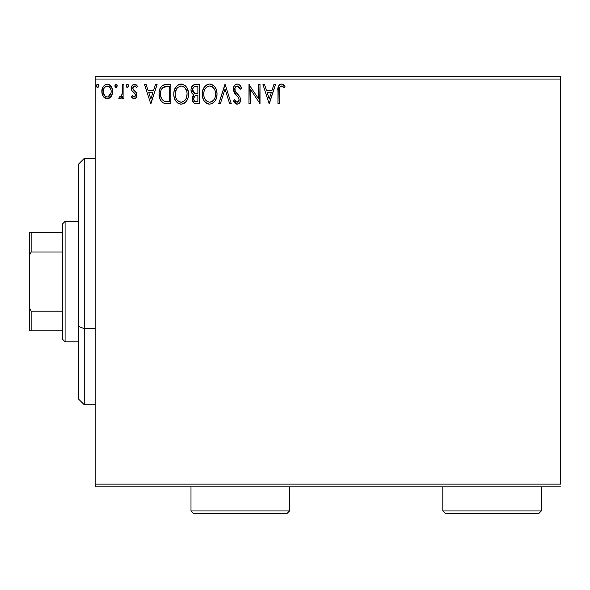 <?xml version="1.0" encoding="UTF-8"?>
<svg xmlns="http://www.w3.org/2000/svg" width="590" height="590" viewBox="0 0 590 590"><rect width="100%" height="100%" fill="white"/><g stroke="black" fill="none" stroke-linecap="round" stroke-linejoin="round"><path stroke-width="0.89" d="M95.189 79.045L560.5 79.045L560.5 484.132L95.189 484.132L95.189 79.045L95.189 486.868L560.5 486.868L95.189 486.868L95.189 484.132L560.5 484.132L560.5 79.045L95.189 79.045L95.189 76.302L95.189 79.045M111.547 95.89L112.631 91.48C112.668 87.504 110.868 85.1 107.225 84.267C103.582 85.108 101.782 87.504 101.827 91.48L103.257 96.458L107.225 98.766L111.2 96.443L112.299 94.076L112.557 90.233L111.318 86.723L109.6 84.938L107.225 84.267L104.85 84.938L102.549 87.829L101.9 92.792L102.911 95.897L104.946 98.132L107.823 98.729L110.839 96.93M122.454 84.517L123.93 84.517L122.454 84.517L122.123 94.503L121.304 96.354L120.345 97.018L119.475 96.797L118.774 98.287L120.766 98.537L122.454 96.458L122.454 98.515L123.93 98.515L123.93 84.517L123.93 98.515L123.93 84.517L122.454 84.517L122.226 94.024L120.131 97.04L119.475 96.797L118.774 98.287L119.895 98.766L122.454 96.458L122.454 98.515L123.93 98.515L122.454 98.515M134.144 98.766L136.283 97.534L136.924 94.533L136.128 92.372L133.126 89.577L132.883 87.453L134.572 85.993L136.6 87.46L137.441 86.17L136.165 84.82L134.409 84.267L132.057 85.631L131.297 88.316L131.961 90.772L135.383 94.503L135.39 95.801L134.667 96.856L133.451 96.893L132.16 95.573L131.297 96.767L132.507 98.095L134.144 98.766C136.047 98.368 136.983 97.144 136.946 95.093L136.474 92.932L133.126 89.577L132.772 88.242L134.572 85.993L136.6 87.46L137.441 86.17L134.409 84.267C132.322 84.717 131.282 86.066 131.297 88.316L131.784 90.484L135.125 93.891L135.479 95.16L134.048 97.04L132.16 95.573L131.297 96.767L134.144 98.766L134.778 98.685M166.395 84.517L162.722 85.307L160.266 88.124L159.138 92.173L159.477 97.549L160.554 100.263L163.091 102.83L165.628 103.56L170.849 103.678L170.849 84.517L166.395 84.517C161.284 85.211 158.835 88.323 159.057 93.854C158.835 97.785 160.281 100.824 163.386 102.984L170.849 103.678L170.849 84.517L170.849 103.678L167.944 103.678M195.511 84.517L199.339 84.517L194.051 84.746L191.61 87.077L191.005 89.459L191.33 92.04L192.06 93.412L194.014 94.85L192.635 96.672L192.274 99.85L193.97 103.036L195.836 103.641L199.339 103.678L199.339 84.517L199.339 103.678L199.339 84.517L195.511 84.517C192.517 84.975 191.013 86.789 190.99 89.953C190.968 92.246 191.979 93.876 194.014 94.85L192.215 98.928C192.244 101.945 193.712 103.53 196.632 103.678L196.168 103.663M220.35 103.678L218.75 103.678L224.886 84.517L218.75 103.678L220.35 103.678L225.011 89.142L229.672 103.678L231.273 103.678L225.137 84.517L231.273 103.678L225.137 84.517L218.75 103.678L220.35 103.678L225.011 89.142L229.672 103.678L231.273 103.678L229.672 103.678M258.538 84.517L258.538 98.773L248.958 84.517L248.958 103.678L250.433 103.678L250.433 89.385L260.013 103.678L260.013 84.517L258.538 84.517L260.013 84.517L258.538 84.517L258.538 98.773L248.958 84.517L248.958 103.678L250.433 103.678L250.433 89.385L260.013 103.678L260.013 84.517L259.703 103.678M279.417 90.926L279.682 87.563L280.752 86.17L282.204 86.155L284.321 87.711L285.066 86.236L283.495 84.717L281.452 84.023L279.476 84.717L278.325 86.487L277.949 103.678L279.417 103.678L279.417 90.926C278.974 88.581 279.653 86.936 281.467 85.993L284.321 87.711L285.066 86.236L281.452 84.023C278.524 85.019 277.359 87.261 277.949 90.735L277.949 103.678L279.417 103.678L279.49 88.714M273.885 84.517L275.486 84.517L269.35 103.678L275.486 84.517L273.885 84.517L271.916 90.654L266.533 90.654L264.563 84.517L262.963 84.517L269.106 103.678L275.486 84.517L273.885 84.517L271.916 90.654L266.533 90.654L264.563 84.517L262.963 84.517L269.106 103.678L262.963 84.517L264.563 84.517M237.283 84.023L235.558 84.51L234.267 85.779L233.242 89.208L234.186 92.615L238.242 97.298L239.083 99.105L238.662 101.414L237.63 102.151L235.934 101.679L234.636 99.747L233.485 100.927L234.909 103.088L237.187 104.165L239.791 102.667L240.565 98.936L239.71 96.539L235.196 91.118L234.931 87.925L235.794 86.619L237.394 85.993L239.297 87.15L240.395 89.186L241.59 88.212L239.488 84.849L237.283 84.023C234.614 84.606 233.264 86.339 233.242 89.208L236.428 95.396L238.242 97.298L239.134 99.776L237.202 102.203L234.636 99.747L233.485 100.927L237.187 104.165C239.496 103.67 240.631 102.181 240.609 99.695L239.85 96.782L235.196 91.118L234.717 89.238C234.746 87.394 235.639 86.31 237.394 85.993L240.395 89.186L241.59 88.212C240.949 85.867 239.518 84.473 237.283 84.023M217.024 94.009C217.098 88.559 214.635 85.226 209.634 84.023C204.642 85.27 202.193 88.633 202.289 94.105C202.193 99.629 204.678 102.984 209.752 104.165C214.708 102.859 217.135 99.474 217.024 94.009L216.619 90.602L215.247 87.468L212.887 84.99L209.634 84.023L206.382 85.012L204.044 87.519L202.695 90.683L202.289 94.105L202.695 97.549L204.059 100.728L206.456 103.221L209.752 104.165L212.548 103.405L214.834 101.333L216.619 97.431L217.024 94.017M188.535 94.009L187.561 88.979L185.703 86.103L182.841 84.267L179.441 84.274L176.587 86.147L174.197 90.683L173.792 94.105L174.197 97.549L175.569 100.728L177.959 103.221L180.393 104.113L182.952 103.899L185.267 102.52L186.816 100.61L188.122 97.431L188.535 94.009C188.601 88.559 186.138 85.226 181.145 84.023C176.152 85.27 173.703 88.633 173.792 94.105C173.696 99.629 176.189 102.984 181.255 104.165C186.219 102.859 188.645 99.474 188.535 94.009M155.487 84.517L157.095 84.517L150.952 103.678L157.095 84.517L155.487 84.517L153.518 90.654L148.134 90.654L146.165 84.517L144.565 84.517L150.708 103.678L157.095 84.517L155.487 84.517L153.518 90.654L148.134 90.654L146.165 84.517L144.565 84.517L150.708 103.678L144.565 84.517L146.165 84.517M128.598 85.867L127.897 84.422L126.444 84.812L126.157 86.147L126.835 87.313L127.897 87.313L128.598 85.867L127.366 87.46L128.598 85.867L127.366 84.267L126.142 85.867L127.506 87.453M117.299 85.867L116.599 84.422L115.146 84.812L114.858 86.147L115.537 87.313L116.599 87.313L117.299 85.867L116.068 87.46L117.299 85.867L116.068 84.267L114.844 85.867L116.208 87.453M98.877 85.867L98.567 84.812L97.645 84.267L96.436 85.587L96.723 86.922L97.645 87.46L98.567 86.922L98.877 85.867L97.645 84.267L96.421 85.867L97.645 87.46L98.877 85.867M560.5 76.302L95.189 76.302L560.5 76.302L560.5 79.045L560.5 76.302M279.417 103.678L277.949 103.678M277.949 90.1L277.949 90.735M278.038 88.176L278.133 87.32L278.038 88.176M278.325 86.494L278.561 85.904M278.893 85.344L279.476 84.717M279.925 84.4L280.781 84.082M282.013 84.075L283.731 84.894M285.066 86.236L284.321 87.711L283.399 86.922M283.193 86.767L282.44 86.273M281.467 85.993L282.433 86.265L281.098 86.037M279.83 87.187L279.505 88.552M279.424 90.189L279.446 89.451M282.522 84.215L281.998 84.075M278.325 86.487L278.215 86.907M269.232 99.054L267.167 92.623L271.289 92.623L269.232 99.054L267.167 92.623L271.289 92.623L269.232 99.054M250.433 103.678L248.958 103.678L249.297 84.517M237.689 84.046L238.08 84.119M240.248 85.668L240.528 86.066M241.59 88.212L240.395 89.186M240.388 89.171L239.909 88.131M238.854 86.649L238.478 86.339M237.962 86.081L236.811 86.059M235.137 87.46L234.938 87.91M234.768 88.566L234.835 90.189M234.842 90.211L235.44 91.546M235.712 91.944L236.044 92.394M236.317 92.733L236.782 93.264M236.959 93.463L238.154 94.695M238.161 94.702L238.655 95.241M240.565 98.921L240.595 99.312M240.565 100.492L240.418 101.229M240.418 101.244L239.791 102.667M239.311 103.25L238.847 103.634M238.043 104.039L237.674 104.128M236.531 104.091L235.926 103.87M235.403 103.545L234.909 103.088M234.495 102.586L234.127 102.048L234.495 102.586M233.485 100.927L234.636 99.747L234.857 100.153M235.093 100.558L235.698 101.428M236.31 101.952L237.202 102.203M238.662 101.414L238.987 100.765M239.031 100.61L239.105 100.212M239.105 100.204L239.134 99.776M238.906 98.464L238.618 97.859M238.611 97.844L238.139 97.173M238.028 97.048L236.996 95.971M236.701 95.669L235.808 94.747M235.794 94.732L234.68 93.375M233.478 90.934L233.316 90.189M233.256 88.758L233.242 89.208M233.485 87.416L233.743 86.708M233.876 86.428L235.078 84.864M235.55 84.51L236.797 84.053M234.85 85.078L234.267 85.779M216.928 95.705L216.803 96.59M216.611 97.446L216.405 98.176M216.169 98.847L215.793 99.717M215.778 99.762L215.321 100.602M214.826 101.34L214.295 101.989M212.076 103.656L211.449 103.899M208.89 104.113L208.034 103.936M205.114 102.085L204.074 100.75M204.059 100.72L203.262 99.216M203.093 98.81L202.695 97.564M202.436 96.236L202.385 95.86M202.385 92.357L202.473 91.767M203.403 88.699L204.022 87.549M204.059 87.497L205.069 86.162M207.297 84.51L208.742 84.09M209.634 84.023L209.207 84.046M210.49 84.082L211.338 84.267M213.079 85.115L214.177 86.088M216.065 89.002L216.405 89.886M216.818 91.546L216.928 92.276M204.044 87.519L203.395 88.707M215.026 97.483L215.35 96.229M213.72 99.99L213.403 100.374M211.419 101.841L209.686 102.203C205.667 101.192 203.69 98.493 203.764 94.105L203.838 95.492L203.764 94.105C203.668 89.687 205.644 86.981 209.686 85.993C213.669 86.981 215.623 89.658 215.556 94.017L215.475 92.645L215.556 94.017C215.645 98.412 213.683 101.141 209.686 102.203L210.033 102.188M204.723 98.596L205.409 99.754M204.074 96.812L203.838 95.492M204.774 98.707L204.088 96.856M205.755 100.189L206.53 100.964L205.755 100.189M207.665 86.45L208.314 86.192M204.088 91.325L205.15 88.788L206.581 87.143M205.549 88.205L204.642 89.746M203.838 92.719L204.081 91.347M214.708 89.805L215.114 90.867M212.282 86.782L214.148 88.773M210.372 86.037L211.043 86.192M210.49 102.122L211.065 101.974M215.534 94.717L215.475 95.403M195.71 103.626L194.427 103.294M193.955 103.021L192.805 101.613M192.465 100.757L192.274 99.85L192.465 100.757M192.237 98.353L192.318 97.778M192.642 96.657L192.842 96.222M193.196 95.669L193.542 95.27M193.336 94.511L192.694 94.068M192.156 93.53L191.44 92.313M191.057 88.942L191.381 87.6M191.824 86.671L192.097 86.265M192.126 86.221L192.443 85.823M193.608 84.931L194.022 84.761M191.278 91.9L191.433 92.306M192.76 91.516L192.465 89.953C192.598 87.608 193.837 86.45 196.182 86.479L197.871 86.479L197.871 93.604L194.781 93.375L197.126 93.604L194.781 93.375L192.488 89.54L192.539 90.794M194.685 101.288L193.822 99.99L193.756 98.11L195.106 95.934L197.112 95.573L195.969 95.654M193.83 97.778L193.69 98.891C193.771 96.664 194.906 95.551 197.112 95.573L197.871 95.573L197.871 101.709L196.337 101.709C194.575 101.635 193.697 100.691 193.69 98.891L194.287 100.912M195.511 101.635L194.951 101.443M194.951 96.03L193.963 97.357M194.257 93.168L193.063 92.092M192.547 89.12L193.955 86.907M193.468 87.291L193.011 87.888M192.782 88.33L192.576 88.957M193.822 99.99L193.719 99.445M193.69 98.891L193.704 98.501M197.112 95.573L197.871 95.573L197.871 101.709L196.337 101.709M188.431 95.742L188.306 96.605M187.679 98.84L187.908 98.176M187.672 98.847L187.303 99.717M187.281 99.762L185.798 101.989M184.928 102.808L184.493 103.132M184.087 103.39L182.966 103.899M180.393 104.113L177.959 103.213M178.438 103.493L177.981 103.228M176.617 102.085L174.751 99.179M174.603 98.81L174.205 97.564M173.939 96.236L173.895 95.86M173.792 94.105L173.821 93.235M173.895 92.357L173.976 91.767M174.537 89.584L174.279 90.381M174.906 88.699L175.532 87.541M174.898 88.707L176.572 86.162M178.807 84.51L180.252 84.09M181.145 84.023L180.71 84.046M181.993 84.082L182.826 84.259M184.582 85.115L185.725 86.133M187.561 88.987L187.908 89.886M188.328 91.546L188.431 92.269M188.505 93.146L188.431 92.298M182 84.082L181.572 84.046M180.356 86.059L180.842 86M184.84 87.704L183.202 86.442L184.817 87.681L186.617 90.867M186.536 97.483L187.06 94.017C187.148 98.412 185.194 101.141 181.189 102.203L180.503 102.151L181.189 102.203C177.17 101.192 175.193 98.493 175.267 94.105C175.171 89.687 177.148 86.981 181.189 85.993C185.172 86.981 187.133 89.658 187.06 94.017L186.86 96.229M185.223 99.99L183.195 101.709L181.536 102.188M176.226 98.596L176.919 99.754M175.267 94.105L175.348 95.492L175.267 94.105M175.584 96.812L175.348 95.492M176.285 98.707L175.591 96.856M177.258 100.189L178.033 100.964L177.258 100.189M180.503 102.151L178.925 101.583M179.825 101.989L180.289 102.107M179.168 86.45L179.817 86.192M175.348 92.719L176.653 88.788L178.084 87.143M177.052 88.205L176.145 89.746M187.06 94.017L186.986 92.645L187.06 94.017M186.219 89.805L185.658 88.773M181.875 86.037L182.546 86.192M182 102.122L182.568 101.974M182.922 101.841L184.906 100.374M165.606 103.552L164.558 103.375M164.463 103.353L163.946 103.213M162.788 102.66L162.272 102.299M159.971 99.068L159.75 98.486M159.47 97.512L159.271 96.539M159.16 95.764L159.108 95.204M159.079 92.984L159.138 92.188M160.259 88.131L159.919 88.898M163.784 84.857L164.662 84.65M164.713 84.643L165.547 84.547M159.639 89.695L159.418 90.506M161.785 99.054L161.291 98.088L164.168 101.17C161.549 99.518 160.34 97.084 160.532 93.854L160.569 94.938L160.532 93.854C160.34 90.86 161.446 88.566 163.843 86.966L162.98 87.482L167.789 86.479L164.802 86.693L169.374 86.479L169.374 101.709L164.168 101.17L162.08 99.504L160.893 96.915L161.291 98.088M161.682 88.965L162.98 87.482M161.94 88.574L162.449 87.954M165.2 101.465L164.676 101.347M167.331 101.694L166.262 101.62M160.605 95.307L160.569 94.938M160.679 91.848L160.841 91.052M150.834 99.054L148.769 92.623L152.891 92.623L150.834 99.054L148.769 92.623L152.891 92.623L150.834 99.054M133.687 98.714L133.281 98.574M131.297 96.767L132.16 95.573L132.529 96.074L132.16 95.573M134.373 96.996L135.324 96.008M135.39 95.801L135.412 94.607M135.479 95.16L134.667 93.309M134.439 93.087L133.65 92.446M131.327 88.876L131.297 88.316M131.718 86.236L132.566 85.026M136.187 84.827L136.828 85.366M137.441 86.17L136.6 87.46L136.216 86.936M132.883 87.453L133.237 86.745L132.772 88.242L133.281 89.798L132.802 87.844M134.255 90.69L134.697 91.022M136.799 96.369L136.637 96.863M136.615 96.915L135.383 98.427M135.877 98.036L136.283 97.534M127.506 84.282L127.897 84.422M128.244 84.746L128.509 85.248M127.897 87.313L128.296 86.922M122.454 96.458L122.248 96.863M121.481 97.984L121.002 98.397M119.895 98.766L118.774 98.287L119.475 96.797L120.131 97.04L119.475 96.797M120.906 96.753L121.311 96.347L120.906 96.753M121.606 95.897L121.99 94.983M122.123 94.503L122.226 94.024M122.366 92.829L122.432 91.472M122.454 90.189L122.454 89.223M122.447 90.425L122.425 91.627M115.928 87.453L115.529 87.313M116.945 84.746L117.203 85.248M116.599 87.313L116.99 86.922M110.455 97.365L109.526 98.117M104.917 98.117L104.467 97.793M104.01 97.387L103.611 96.937M101.908 92.814L102.188 94.179M102.136 88.994L102.328 88.382M102.594 87.733L103.132 86.737M107.874 84.311L108.464 84.429M109.327 84.783L111.776 87.556M112.321 89.002L111.827 87.667L112.321 88.994M112.631 91.48L112.55 92.829M112.299 94.068L111.834 95.322M111.798 95.396L111.591 95.809M111.827 87.667L111.318 86.723M109.6 84.938L109.165 84.695M107.225 85.993L106.296 86.133L107.225 85.993C109.91 86.678 111.222 88.507 111.156 91.465C111.222 94.444 109.91 96.303 107.225 97.04L107.225 97.04C104.548 96.295 103.235 94.437 103.294 91.465L103.516 89.621L103.294 91.465C103.228 88.5 104.541 86.678 107.225 85.993L109.983 87.504M110.234 87.895L111.104 90.536M111.104 92.416L110.227 95.064L108.988 96.465L107.225 97.04L108.154 96.893M106.753 97.003L104.784 95.823L103.346 92.409M105.934 86.273L104.216 87.895L106.311 86.125M109.349 86.819L108.744 86.383M107.985 96.944L111.06 92.755M98.81 86.413L98.567 86.922M97.365 87.423L96.849 87.091M96.487 85.314L96.9 84.591M97.785 84.282L98.169 84.422M98.523 84.746L98.803 85.314M215.232 91.295L215.475 92.645M214.509 98.729L214.177 99.334M212.289 101.347L211.692 101.709M208.322 101.989L206.53 100.964M196.529 93.596L195.939 93.567M195.644 93.545L195.061 93.456M193.048 92.062L192.79 91.575M192.465 89.953L192.488 89.54M196.182 86.479L197.871 86.479L197.871 93.604L197.126 93.604M186.735 91.295L186.986 92.645M186.02 98.729L185.68 99.334M178.586 101.377L178.033 100.964M167.789 86.479L169.374 86.479L169.374 101.709L168.408 101.709M160.893 96.915L160.701 96.015M164.079 86.877L164.802 86.693M103.294 91.465L103.353 90.536M103.516 89.621L104.216 87.895M108.147 86.125L108.98 86.538M110.942 93.331L110.227 95.064M109.969 95.455L109.674 95.831M106.303 96.893L105.47 96.465M84.245 328.623L84.245 158.415L84.245 328.623L95.189 328.623L84.245 328.623L84.245 404.755L84.245 328.623L78.765 326.528L84.245 328.623M78.765 163.895L78.765 326.528L78.765 163.895L84.245 158.415L95.189 158.415M78.765 399.283L78.765 326.528L78.765 399.283L84.245 404.755L95.189 404.755M62.348 311.195L62.348 339.066L65.084 341.802L65.084 221.368L62.348 224.112L62.348 311.195L62.348 224.112L65.084 221.368L65.084 341.802L78.765 341.802L65.084 341.802L62.348 339.066L62.348 311.195L31.145 311.195L29.5 307.862L29.5 255.315L31.145 251.982L62.348 251.982L31.145 251.982L31.145 232.32L29.5 232.32L29.5 255.315L29.5 232.32L31.145 232.32L31.145 251.982L29.5 255.315L29.5 330.857L62.348 330.857L31.145 330.857L31.145 311.195L31.145 330.857L29.5 330.857L29.5 307.862L31.145 311.195L62.348 311.195M78.765 221.368L65.084 221.368L78.765 221.368M62.348 232.32L31.145 232.32L62.348 232.32M190.99 510.955L193.727 513.698L286.792 513.698L289.528 510.955L190.99 510.955L289.528 510.955L289.528 486.868L289.528 510.955L286.792 513.698L193.727 513.698L190.99 510.955L190.99 486.868L190.99 510.955M442.802 510.955L445.539 513.698L538.604 513.698L541.34 510.955L442.802 510.955L541.34 510.955L541.34 486.868L541.34 510.955L538.604 513.698L445.539 513.698L442.802 510.955L442.802 486.868L442.802 510.955"/></g></svg>
